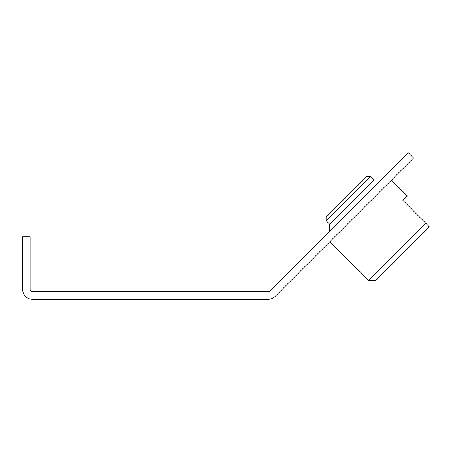 <?xml version="1.0" encoding="UTF-8"?>
<svg xmlns="http://www.w3.org/2000/svg" width="452" height="452" viewBox="0 0 452 452"><rect width="100%" height="100%" fill="white"/><g stroke="black" fill="none" stroke-linecap="round" stroke-linejoin="round"><path stroke-width="0.68" d="M275.2 296.342A9.989 9.989 0 0 1 268.138 299.269L32.589 299.269A9.989 9.989 0 0 1 22.6 289.28L22.6 236.848L30.092 236.848L30.092 289.28A2.497 2.497 0 0 0 32.589 291.777L268.138 291.777A2.497 2.497 0 0 0 269.9 291.043L408.212 152.731L413.512 158.03L275.2 296.342M380.85 180.099L373.787 180.099L329.649 224.237L329.649 231.294M428.773 226.26L425.869 223.35L429.4 226.881L375.555 280.732L368.493 280.732L364.058 276.296C364.775 276.178 354.464 265.866 354.345 266.584L361.38 272.963M362.159 273.867L364.058 276.296M326.118 217.175L366.725 176.568L370.256 176.568L326.118 220.706L326.118 217.175M391.443 180.099L407.331 195.987L402.918 200.4L427.383 224.864M354.345 266.584L329.649 241.888M368.493 280.732L425.869 223.35M373.787 180.099L370.256 176.568M329.649 224.237L326.118 220.706"/></g></svg>
